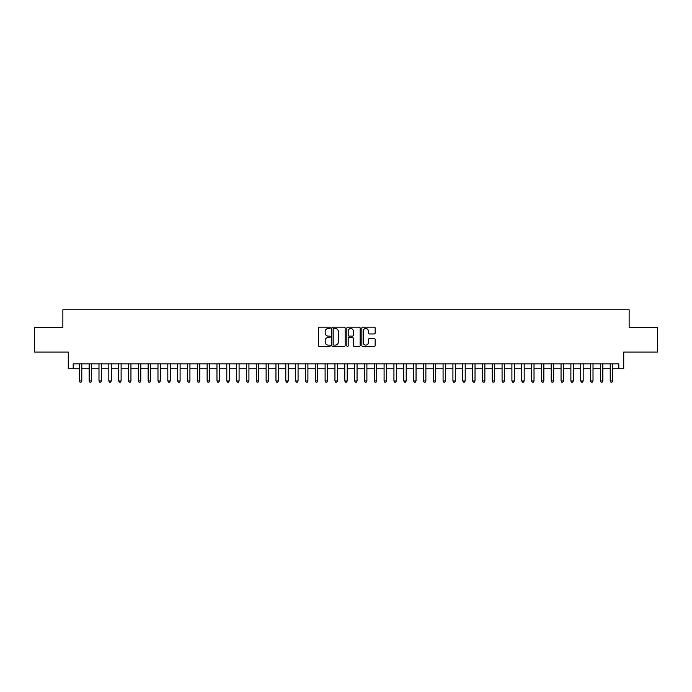 <?xml version="1.0" encoding="UTF-8"?>
<svg xmlns="http://www.w3.org/2000/svg" width="692" height="692" viewBox="0 0 692 692"><rect width="100%" height="100%" fill="white"/><g stroke="black" fill="none" stroke-linecap="round" stroke-linejoin="round"><path stroke-width="1.04" d="M330.274 327.835A0.675 0.675 0 0 0 329.591 327.16L319.341 327.16A0.969 0.969 0 0 0 318.381 328.12L318.381 345.49A0.969 0.969 0 0 0 319.341 346.458L329.591 346.458A0.675 0.675 0 0 0 330.274 345.784A0.675 0.675 0 0 0 329.591 345.109L328.267 345.109A3.088 3.088 0 0 1 325.179 342.021L325.179 340.568A3.088 3.088 0 0 1 328.267 337.48L329.591 337.48A0.675 0.675 0 0 0 330.274 336.805A0.675 0.675 0 0 0 329.591 336.13L328.267 336.13A3.088 3.088 0 0 1 325.179 333.042L325.179 331.598A3.088 3.088 0 0 1 328.267 328.51L329.591 328.51A0.675 0.675 0 0 0 330.274 327.835M374.199 333.959A0.969 0.969 0 0 0 375.168 332.999L375.168 328.12A0.969 0.969 0 0 0 374.199 327.16L362.816 327.16A0.969 0.969 0 0 0 361.847 328.12L361.847 345.49A0.969 0.969 0 0 0 362.816 346.458L374.199 346.458A0.969 0.969 0 0 0 375.168 345.49L375.168 339.608A0.969 0.969 0 0 0 374.199 338.639L369.329 338.639A0.969 0.969 0 0 0 368.36 339.608L368.36 342.523A2.578 2.578 0 0 1 365.783 345.109A2.578 2.578 0 0 1 363.205 342.523L363.205 331.087A2.578 2.578 0 0 1 365.783 328.51A2.578 2.578 0 0 1 368.36 331.087L368.36 332.999A0.969 0.969 0 0 0 369.329 333.959L374.199 333.959M73.188 368.758L73.188 363.845L618.812 363.845L618.812 368.758L623.726 368.758L623.726 352.046L657.4 352.046L657.4 327.472L629.132 327.472L629.132 309.774L62.868 309.774L62.868 327.472L34.6 327.472L34.6 352.046L68.274 352.046L68.274 368.758L79.329 368.758M345.152 328.12A0.969 0.969 0 0 0 344.192 327.16L332.8 327.16A0.969 0.969 0 0 0 331.84 328.12L331.84 345.49A0.969 0.969 0 0 0 332.8 346.458L344.192 346.458A0.969 0.969 0 0 0 345.152 345.49L345.152 328.12M347.808 327.16L359.2 327.16A0.969 0.969 0 0 1 360.16 328.12L360.16 345.49A0.969 0.969 0 0 1 359.2 346.458L354.321 346.458A0.969 0.969 0 0 1 353.361 345.49L353.361 338.449A0.969 0.969 0 0 0 352.392 337.48L349.157 337.48A0.969 0.969 0 0 0 348.197 338.449L348.197 345.784A0.675 0.675 0 0 1 347.522 346.458A0.675 0.675 0 0 1 346.848 345.784L346.848 328.12A0.969 0.969 0 0 1 347.808 327.16M81.786 368.758L89.164 368.758M91.621 368.758L98.991 368.758M101.447 368.758L108.826 368.758M111.282 368.758L118.652 368.758M121.117 368.758L128.487 368.758M130.944 368.758L138.322 368.758M140.779 368.758L148.149 368.758M150.605 368.758L157.984 368.758M160.44 368.758L167.81 368.758M170.267 368.758L177.645 368.758M180.102 368.758L187.471 368.758M189.928 368.758L197.306 368.758M199.763 368.758L207.133 368.758M209.59 368.758L216.968 368.758M219.425 368.758L226.794 368.758M229.26 368.758L236.629 368.758M239.086 368.758L246.464 368.758M248.921 368.758L256.291 368.758M258.747 368.758L266.126 368.758M268.582 368.758L275.952 368.758M278.409 368.758L285.787 368.758M288.244 368.758L295.614 368.758M298.07 368.758L305.449 368.758M307.905 368.758L315.275 368.758M317.732 368.758L325.11 368.758M327.567 368.758L334.937 368.758M337.402 368.758L344.772 368.758M347.228 368.758L354.598 368.758M357.063 368.758L364.433 368.758M366.89 368.758L374.268 368.758M376.725 368.758L384.095 368.758M386.551 368.758L393.93 368.758M396.386 368.758L403.756 368.758M406.213 368.758L413.591 368.758M416.048 368.758L423.418 368.758M425.874 368.758L433.253 368.758M435.709 368.758L443.079 368.758M445.536 368.758L452.914 368.758M455.371 368.758L462.74 368.758M465.206 368.758L472.575 368.758M475.032 368.758L482.411 368.758M484.867 368.758L492.237 368.758M494.693 368.758L502.072 368.758M504.529 368.758L511.898 368.758M514.355 368.758L521.733 368.758M524.19 368.758L531.56 368.758M534.016 368.758L541.395 368.758M543.851 368.758L551.221 368.758M553.678 368.758L561.056 368.758M563.513 368.758L570.883 368.758M573.348 368.758L580.718 368.758M583.174 368.758L590.553 368.758M593.009 368.758L600.379 368.758M602.836 368.758L610.214 368.758M612.671 368.758L618.812 368.758M333.864 328.51A0.675 0.675 0 0 0 333.189 329.184L333.189 344.434A0.675 0.675 0 0 0 333.864 345.109L335.265 345.109A3.088 3.088 0 0 0 338.353 342.021L338.353 331.598A3.088 3.088 0 0 0 335.265 328.51L333.864 328.51M353.361 331.139A2.578 2.578 0 0 0 350.775 328.562A2.578 2.578 0 0 0 348.197 331.139L348.197 335.17A0.969 0.969 0 0 0 349.157 336.13L352.392 336.13A0.969 0.969 0 0 0 353.361 335.17L353.361 331.139M81.786 363.845L81.786 380.946L79.329 380.946L79.329 363.845M81.786 380.946L81.05 382.226L80.073 382.226L79.329 380.946M91.621 363.845L91.621 380.946L89.164 380.946L89.164 363.845M91.621 380.946L90.886 382.226L89.899 382.226L89.164 380.946M101.447 363.845L101.447 380.946L98.991 380.946L98.991 363.845M101.447 380.946L100.712 382.226L99.734 382.226L98.991 380.946M111.282 363.845L111.282 380.946L108.826 380.946L108.826 363.845M111.282 380.946L110.547 382.226L109.561 382.226L108.826 380.946M121.117 363.845L121.117 380.946L118.652 380.946L118.652 363.845M121.117 380.946L120.373 382.226L119.396 382.226L118.652 380.946M130.944 363.845L130.944 380.946L128.487 380.946L128.487 363.845M130.944 380.946L130.208 382.226L129.222 382.226L128.487 380.946M140.779 363.845L140.779 380.946L138.322 380.946L138.322 363.845M140.779 380.946L140.035 382.226L139.057 382.226L138.322 380.946M150.605 363.845L150.605 380.946L148.149 380.946L148.149 363.845M150.605 380.946L149.87 382.226L148.884 382.226L148.149 380.946M160.44 363.845L160.44 380.946L157.984 380.946L157.984 363.845M160.44 380.946L159.705 382.226L158.719 382.226L157.984 380.946M170.267 363.845L170.267 380.946L167.81 380.946L167.81 363.845M170.267 380.946L169.531 382.226L168.545 382.226L167.81 380.946M180.102 363.845L180.102 380.946L177.645 380.946L177.645 363.845M180.102 380.946L179.366 382.226L178.38 382.226L177.645 380.946M189.928 363.845L189.928 380.946L187.471 380.946L187.471 363.845M189.928 380.946L189.193 382.226L188.207 382.226L187.471 380.946M199.763 363.845L199.763 380.946L197.306 380.946L197.306 363.845M199.763 380.946L199.028 382.226L198.042 382.226L197.306 380.946M209.59 363.845L209.59 380.946L207.133 380.946L207.133 363.845M209.59 380.946L208.854 382.226L207.877 382.226L207.133 380.946M219.425 363.845L219.425 380.946L216.968 380.946L216.968 363.845M219.425 380.946L218.689 382.226L217.703 382.226L216.968 380.946M229.26 363.845L229.26 380.946L226.794 380.946L226.794 363.845M229.26 380.946L228.516 382.226L227.538 382.226L226.794 380.946M239.086 363.845L239.086 380.946L236.629 380.946L236.629 363.845M239.086 380.946L238.351 382.226L237.365 382.226L236.629 380.946M248.921 363.845L248.921 380.946L246.464 380.946L246.464 363.845M248.921 380.946L248.177 382.226L247.2 382.226L246.464 380.946M258.747 363.845L258.747 380.946L256.291 380.946L256.291 363.845M258.747 380.946L258.012 382.226L257.026 382.226L256.291 380.946M268.582 363.845L268.582 380.946L266.126 380.946L266.126 363.845M268.582 380.946L267.839 382.226L266.861 382.226L266.126 380.946M278.409 363.845L278.409 380.946L275.952 380.946L275.952 363.845M278.409 380.946L277.674 382.226L276.688 382.226L275.952 380.946M288.244 363.845L288.244 380.946L285.787 380.946L285.787 363.845M288.244 380.946L287.509 382.226L286.523 382.226L285.787 380.946M298.07 363.845L298.07 380.946L295.614 380.946L295.614 363.845M298.07 380.946L297.335 382.226L296.349 382.226L295.614 380.946M307.905 363.845L307.905 380.946L305.449 380.946L305.449 363.845M307.905 380.946L307.17 382.226L306.184 382.226L305.449 380.946M317.732 363.845L317.732 380.946L315.275 380.946L315.275 363.845M317.732 380.946L316.997 382.226L316.019 382.226L315.275 380.946M327.567 363.845L327.567 380.946L325.11 380.946L325.11 363.845M327.567 380.946L326.832 382.226L325.845 382.226L325.11 380.946M337.402 363.845L337.402 380.946L334.937 380.946L334.937 363.845M337.402 380.946L336.658 382.226L335.681 382.226L334.937 380.946M347.228 363.845L347.228 380.946L344.772 380.946L344.772 363.845M347.228 380.946L346.493 382.226L345.507 382.226L344.772 380.946M357.063 363.845L357.063 380.946L354.598 380.946L354.598 363.845M357.063 380.946L356.319 382.226L355.342 382.226L354.598 380.946M366.89 363.845L366.89 380.946L364.433 380.946L364.433 363.845M366.89 380.946L366.154 382.226L365.168 382.226L364.433 380.946M376.725 363.845L376.725 380.946L374.268 380.946L374.268 363.845M376.725 380.946L375.981 382.226L375.003 382.226L374.268 380.946M386.551 363.845L386.551 380.946L384.095 380.946L384.095 363.845M386.551 380.946L385.816 382.226L384.83 382.226L384.095 380.946M396.386 363.845L396.386 380.946L393.93 380.946L393.93 363.845M396.386 380.946L395.651 382.226L394.665 382.226L393.93 380.946M406.213 363.845L406.213 380.946L403.756 380.946L403.756 363.845M406.213 380.946L405.477 382.226L404.491 382.226L403.756 380.946M416.048 363.845L416.048 380.946L413.591 380.946L413.591 363.845M416.048 380.946L415.312 382.226L414.326 382.226L413.591 380.946M425.874 363.845L425.874 380.946L423.418 380.946L423.418 363.845M425.874 380.946L425.139 382.226L424.161 382.226L423.418 380.946M435.709 363.845L435.709 380.946L433.253 380.946L433.253 363.845M435.709 380.946L434.974 382.226L433.988 382.226L433.253 380.946M445.536 363.845L445.536 380.946L443.079 380.946L443.079 363.845M445.536 380.946L444.8 382.226L443.823 382.226L443.079 380.946M455.371 363.845L455.371 380.946L452.914 380.946L452.914 363.845M455.371 380.946L454.635 382.226L453.649 382.226L452.914 380.946M465.206 363.845L465.206 380.946L462.74 380.946L462.74 363.845M465.206 380.946L464.462 382.226L463.484 382.226L462.74 380.946M475.032 363.845L475.032 380.946L472.575 380.946L472.575 363.845M475.032 380.946L474.297 382.226L473.311 382.226L472.575 380.946M484.867 363.845L484.867 380.946L482.411 380.946L482.411 363.845M484.867 380.946L484.123 382.226L483.146 382.226L482.411 380.946M494.693 363.845L494.693 380.946L492.237 380.946L492.237 363.845M494.693 380.946L493.958 382.226L492.972 382.226L492.237 380.946M504.529 363.845L504.529 380.946L502.072 380.946L502.072 363.845M504.529 380.946L503.793 382.226L502.807 382.226L502.072 380.946M514.355 363.845L514.355 380.946L511.898 380.946L511.898 363.845M514.355 380.946L513.62 382.226L512.634 382.226L511.898 380.946M524.19 363.845L524.19 380.946L521.733 380.946L521.733 363.845M524.19 380.946L523.455 382.226L522.469 382.226L521.733 380.946M534.016 363.845L534.016 380.946L531.56 380.946L531.56 363.845M534.016 380.946L533.281 382.226L532.295 382.226L531.56 380.946M543.851 363.845L543.851 380.946L541.395 380.946L541.395 363.845M543.851 380.946L543.116 382.226L542.13 382.226L541.395 380.946M553.678 363.845L553.678 380.946L551.221 380.946L551.221 363.845M553.678 380.946L552.943 382.226L551.965 382.226L551.221 380.946M563.513 363.845L563.513 380.946L561.056 380.946L561.056 363.845M563.513 380.946L562.778 382.226L561.792 382.226L561.056 380.946M573.348 363.845L573.348 380.946L570.883 380.946L570.883 363.845M573.348 380.946L572.604 382.226L571.627 382.226L570.883 380.946M583.174 363.845L583.174 380.946L580.718 380.946L580.718 363.845M583.174 380.946L582.439 382.226L581.453 382.226L580.718 380.946M593.009 363.845L593.009 380.946L590.553 380.946L590.553 363.845M593.009 380.946L592.266 382.226L591.288 382.226L590.553 380.946M602.836 363.845L602.836 380.946L600.379 380.946L600.379 363.845M602.836 380.946L602.101 382.226L601.114 382.226L600.379 380.946M612.671 363.845L612.671 380.946L610.214 380.946L610.214 363.845M612.671 380.946L611.927 382.226L610.949 382.226L610.214 380.946"/></g></svg>
